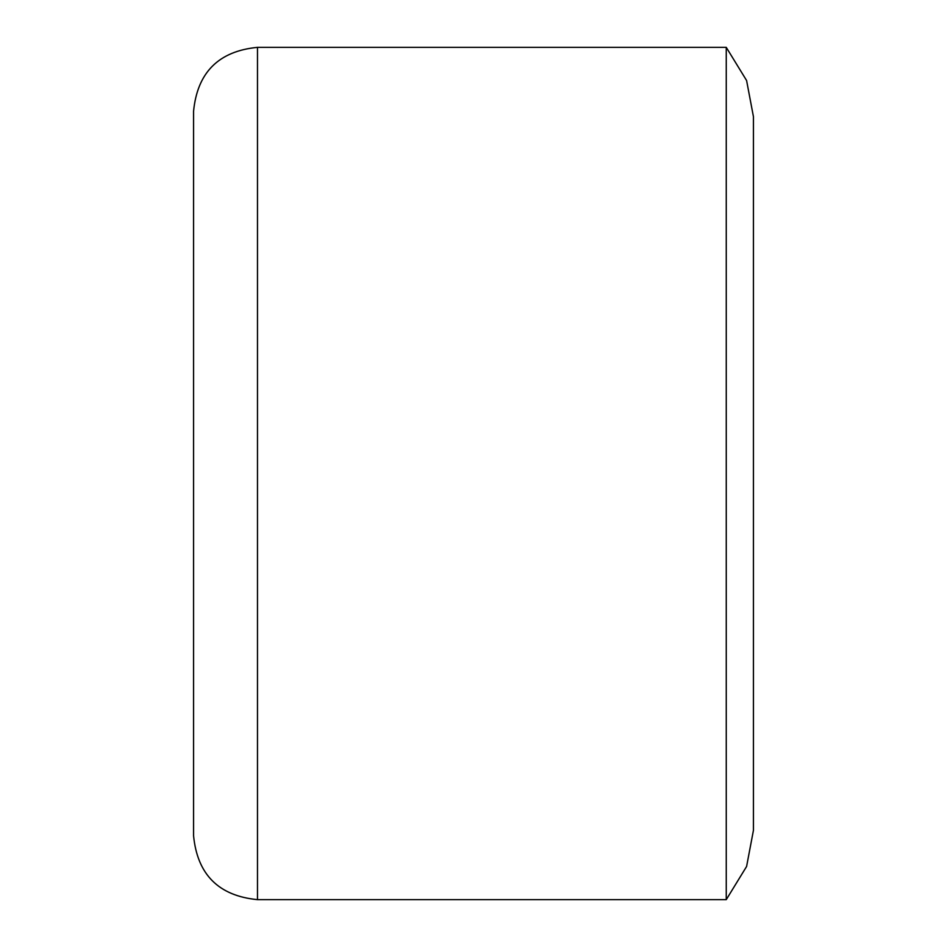 <?xml version="1.0" encoding="UTF-8"?>
<svg xmlns="http://www.w3.org/2000/svg" width="947" height="947" viewBox="0 0 947 947"><rect width="100%" height="100%" fill="white"/><g stroke="black" fill="none" stroke-linecap="round" stroke-linejoin="round"><path stroke-width="1.42" d="M726.254 899.65L746.591 866.481L753.433 830.353L753.433 116.647L746.591 80.519L726.254 47.35L726.254 899.65L257.489 899.65C218.662 895.862 197.355 874.554 193.567 835.728L193.567 111.273C197.355 72.446 218.662 51.138 257.489 47.35L257.489 899.65M257.489 47.35L726.254 47.35"/></g></svg>
